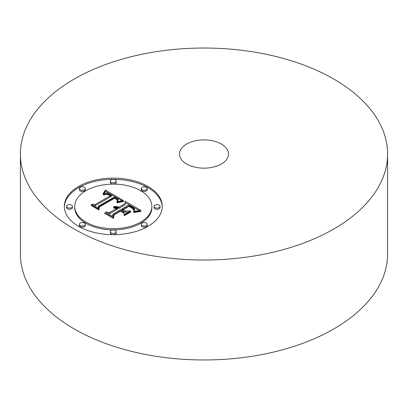 <?xml version="1.0" encoding="UTF-8"?>
<svg xmlns="http://www.w3.org/2000/svg" width="408" height="408" viewBox="0 0 408 408"><rect width="100%" height="100%" fill="white"/><g stroke="black" fill="none" stroke-linecap="round" stroke-linejoin="round"><path stroke-width="0.61" d="M387.6 154.03L387.6 253.97A183.6 105.998 180 0 1 255.689 355.684A183.6 105.998 180 0 1 20.4 253.97L20.4 154.03A183.6 105.998 180 0 1 152.311 52.316A183.6 105.998 180 0 1 387.6 154.03A183.6 105.998 180 0 1 255.689 255.745A183.6 105.998 180 0 1 20.4 154.03M210.89 167.591A24.48 14.132 180 0 1 179.52 154.03A24.48 14.132 180 0 1 197.11 140.469A24.48 14.132 180 0 1 228.48 154.03A24.48 14.132 180 0 1 210.89 167.591M147.915 226.384A48.96 28.269 180 0 1 94.559 232.514A48.96 28.269 180 0 1 64.337 206.397A48.96 28.269 180 0 1 78.678 186.41A48.96 28.269 180 0 1 132.034 180.285A48.96 28.269 180 0 1 162.256 206.397A48.96 28.269 180 0 1 147.915 226.384M140.571 222.146A38.576 22.272 180 0 1 98.532 226.976A38.576 22.272 180 0 1 74.72 206.397A38.576 22.272 180 0 1 86.022 190.648A38.576 22.272 180 0 1 128.056 185.824A38.576 22.272 180 0 1 151.868 206.397A38.576 22.272 180 0 1 140.571 222.146M123.333 200.481L116.887 201.807L117.912 200.185L117.983 199.272L117.081 198.196L114.796 196.88L98.216 206.244L98.353 208.223L91.438 204.235L95.324 204.434L110.379 195.743L106.748 194.203L103.556 194.983L103.163 194.754L106.835 193.876L110.609 195.422L111.517 195.085L109.37 193.78L107.202 193.081L105.152 193.162L102.892 194.019L105.386 190.046L123.333 200.481M123.17 201.567L117.05 202.807L116.795 202.506L121.956 201.343L123.497 201.185L123.665 201.526L123.17 201.567M117.172 200.338L116.362 199.298L114.607 198.191L99.379 206.968L98.94 209.998L91.208 205.535L91.27 205.096L98.517 209.284L98.807 206.774L114.572 197.671L117.162 199.369L117.264 200.558L117.162 199.369M140.76 210.293L133.737 211.482L134.497 209.671L134.201 208.422L128.867 204.877L121.788 208.967L122.711 209.498L128.959 205.892L132.952 208.294L133.748 209.253L133.707 210.416L132.763 208.656L128.928 206.346L123.088 209.717L125.373 211.038L130.351 210.956L124.012 214.618L123.981 211.701L120.518 209.702L112.888 214.103L112.863 216.357L105.432 212.068L109.864 212.354L116.372 208.6L113.45 207.927L113.48 207.58L116.78 208.366L117.489 207.953L113.618 206.729L116.229 206.484L118.764 207.218L125.144 203.536L125.057 201.226L140.76 210.293M140.066 211.538L133.635 212.594L133.528 212.287L137.624 211.39L140.969 211.186L140.984 211.492L140.066 211.538M124.389 215.674L124.221 215.317L130.759 211.543L130.927 211.9L124.389 215.674M120.549 211.186L114.072 214.924L113.434 218.367L104.677 213.308L104.708 212.854L112.996 217.643L113.511 214.812L120.579 210.732L123.619 212.486L123.65 212.976L120.549 211.186M146.345 189.74A2.968 1.714 180 0 1 143.106 190.113A2.968 1.714 180 0 1 141.275 188.532A2.968 1.714 180 0 1 142.147 187.318A2.968 1.714 180 0 1 145.381 186.946A2.968 1.714 180 0 1 147.212 188.532A2.968 1.714 180 0 1 146.345 189.74M146.345 225.476A2.968 1.714 180 0 1 143.106 225.848A2.968 1.714 180 0 1 141.275 224.267A2.968 1.714 180 0 1 142.147 223.054A2.968 1.714 180 0 1 145.381 222.681A2.968 1.714 180 0 1 147.212 224.267A2.968 1.714 180 0 1 146.345 225.476M159.161 207.611A2.968 1.714 180 0 1 155.927 207.978A2.968 1.714 180 0 1 154.096 206.397A2.968 1.714 180 0 1 154.964 205.188A2.968 1.714 180 0 1 158.197 204.816A2.968 1.714 180 0 1 160.028 206.397A2.968 1.714 180 0 1 159.161 207.611M84.446 225.476A2.968 1.714 180 0 1 81.212 225.848A2.968 1.714 180 0 1 79.382 224.267A2.968 1.714 180 0 1 80.248 223.054A2.968 1.714 180 0 1 83.482 222.681A2.968 1.714 180 0 1 85.313 224.267A2.968 1.714 180 0 1 84.446 225.476M115.393 232.876A2.968 1.714 180 0 1 112.159 233.249A2.968 1.714 180 0 1 110.328 231.668A2.968 1.714 180 0 1 111.195 230.454A2.968 1.714 180 0 1 114.434 230.081A2.968 1.714 180 0 1 116.265 231.668A2.968 1.714 180 0 1 115.393 232.876M80.248 187.318A2.968 1.714 180 0 1 83.482 186.946A2.968 1.714 180 0 1 85.313 188.532A2.968 1.714 180 0 1 84.446 189.74A2.968 1.714 180 0 1 81.212 190.113A2.968 1.714 180 0 1 79.382 188.532A2.968 1.714 180 0 1 80.248 187.318M111.195 179.918A2.968 1.714 180 0 1 114.434 179.546A2.968 1.714 180 0 1 116.265 181.126A2.968 1.714 180 0 1 115.393 182.34A2.968 1.714 180 0 1 112.159 182.713A2.968 1.714 180 0 1 110.328 181.126A2.968 1.714 180 0 1 111.195 179.918M67.432 205.188A2.968 1.714 180 0 1 70.666 204.816A2.968 1.714 180 0 1 72.496 206.397A2.968 1.714 180 0 1 71.624 207.611A2.968 1.714 180 0 1 68.391 207.978A2.968 1.714 180 0 1 66.56 206.397A2.968 1.714 180 0 1 67.432 205.188M125.144 203.536L125.144 204.734L118.764 208.422L117.428 207.912M116.372 209.35L116.78 209.564L117.489 209.151L117.489 207.953M107.773 213.42L109.864 213.557L116.372 209.799L116.372 208.6M123.088 209.717L123.088 210.916L125.373 212.236L128.214 212.191M121.788 208.967L121.788 210.166L122.711 210.701L123.088 210.482M134.385 211.324L134.523 209.431M125.103 202.455L138.965 210.457M118.764 207.218L118.764 208.422M118.259 206.994L118.259 208.192M117.759 206.805L117.759 208.004M117.249 206.657L117.249 207.789M116.739 206.55L116.739 207.504M116.229 206.484L116.229 207.295M115.714 206.453L115.714 207.142M115.194 206.463L115.194 207.035M114.668 206.514L114.668 206.963M114.143 206.601L114.143 206.933M116.78 208.366L116.78 209.564M116.484 208.208L116.484 209.406M116.183 208.065L116.183 208.498M115.872 207.942L115.872 208.355M115.556 207.835L115.556 208.238M115.229 207.749L115.229 208.141M114.893 207.677L114.893 208.065M114.551 207.626L114.551 208.004M114.204 207.59L114.204 207.963M113.847 207.575L113.847 207.937M113.48 207.58L113.48 207.927M109.864 212.354L109.864 213.557M125.373 211.038L125.373 212.236M133.855 209.559L133.855 210.023M133.748 209.253L133.748 210.334M133.564 208.942L133.564 209.712M133.299 208.626L133.299 209.222M132.952 208.294L132.952 208.835M132.534 207.958L132.534 208.473M132.034 207.616L132.034 208.111M131.453 207.264L131.453 207.738M130.213 206.565L130.213 207.009M129.81 206.346L129.81 206.795M128.959 205.892L128.959 206.361M122.711 209.498L122.711 210.701M134.497 209.671L134.497 210.87M134.441 209.931L134.441 211.13M134.359 210.207L134.359 211.329M134.247 210.502L134.247 211.359M134.105 210.809L134.105 211.39M133.936 211.14L133.936 211.436M105.386 190.046L105.386 191.245L122.028 200.695M103.984 193.519L105.386 191.245M110.379 196.483L111.517 196.289L111.517 195.085M93.718 205.55L95.324 205.632L110.379 196.942L110.379 195.743M98.216 206.244L98.267 208.177M117.846 201.526L118.039 199.614M105.142 190.495L105.142 191.694M104.887 190.934L104.887 192.132M104.632 191.352L104.632 192.55M104.372 191.76L104.372 192.959M104.106 192.153L104.106 193.356M103.836 192.535L103.836 193.581M103.561 192.902L103.561 193.698M103.28 193.254L103.28 193.826M103 193.591L103 193.968M110.609 195.422L110.609 196.62M109.716 194.886L109.716 195.345M109.37 194.698L109.37 195.146M109.033 194.529L109.033 194.958M108.707 194.376L108.707 194.784M108.38 194.244L108.38 194.641M108.059 194.131L108.059 194.514M107.743 194.04L107.743 194.407M107.437 193.963L107.437 194.32M107.136 193.912L107.136 194.259M106.835 193.876L106.835 194.213M106.248 193.861L106.248 194.193M105.947 193.887L105.947 194.223M105.631 193.928L105.631 194.259M105.31 193.989L105.31 194.33M104.978 194.07L104.978 194.417M104.632 194.167L104.632 194.529M104.28 194.285L104.28 194.657M103.918 194.422L103.918 194.815M103.545 194.58L103.545 194.978M95.324 204.434L95.324 205.632M118.029 199.798L118.029 200.996M117.983 199.986L117.983 201.19M117.912 200.185L117.912 201.384M117.815 200.394L117.815 201.537M117.688 200.609L117.688 201.572M117.529 200.828L117.529 201.618M117.341 201.057L117.341 201.669M117.127 201.297L117.127 201.731M116.887 201.542L116.887 201.802M130.759 211.543L130.759 211.997M123.497 201.185L123.497 201.542M123.022 201.215L123.022 201.583M122.512 201.266L122.512 201.649M121.956 201.343L121.956 201.731M121.365 201.44L121.365 201.827M120.732 201.552L120.732 201.95M120.059 201.69L120.059 202.088M119.35 201.848L119.35 202.24M118.595 202.026L118.595 202.419M117.805 202.23L117.805 202.613M140.969 211.186L140.969 211.492M140.087 211.206L140.087 211.538M139.235 211.247L139.235 211.599M138.414 211.308L138.414 211.675M137.624 211.39L137.624 211.762M136.864 211.492L136.864 211.864M136.134 211.609L136.134 211.981M135.436 211.752L135.436 212.114M134.768 211.91L134.768 212.267M134.135 212.089L134.135 212.435M98.598 209.799L98.807 207.973L99.272 207.703M117.407 199.777L117.407 200.226M117.315 199.573L117.315 200.461M116.923 199.145L116.923 199.92M116.596 198.895L116.596 199.532M116.402 198.757L116.402 199.339M116.183 198.614L116.183 199.155M115.948 198.461L115.948 198.966M115.683 198.303L115.683 198.788M115.403 198.135L115.403 198.609M114.572 197.671L114.572 198.217M98.807 206.774L98.807 207.973M98.517 209.284L98.517 209.753M91.27 205.096L91.27 205.571M123.619 212.486L123.619 212.961M113.118 218.183L113.511 216.011L113.914 215.776M120.579 210.732L120.579 211.201M113.511 214.812L113.511 216.011M112.996 217.643L112.996 218.112M104.708 212.854L104.708 213.328M162.246 206.999A48.96 28.269 0 0 0 131.549 181.366A48.96 28.269 0 0 0 78.678 187.609A48.96 28.269 0 0 0 64.347 206.999M74.72 206.397L74.72 207.596A38.576 22.272 0 0 0 98.532 228.174A38.576 22.272 0 0 0 140.571 223.344A38.576 22.272 0 0 0 151.868 207.596L151.868 206.397M141.275 188.532L141.275 189.73A2.968 1.714 0 0 0 143.106 191.311A2.968 1.714 0 0 0 146.345 190.939A2.968 1.714 0 0 0 147.212 189.73L147.212 188.532M141.275 224.267L141.275 225.466A2.968 1.714 0 0 0 143.106 227.047A2.968 1.714 0 0 0 146.345 226.675A2.968 1.714 0 0 0 147.212 225.466L147.212 224.267M154.096 206.397L154.096 207.596A2.968 1.714 0 0 0 155.927 209.182A2.968 1.714 0 0 0 159.161 208.809A2.968 1.714 0 0 0 160.028 207.596L160.028 206.397M79.382 224.267L79.382 225.466A2.968 1.714 0 0 0 81.212 227.047A2.968 1.714 0 0 0 84.446 226.675A2.968 1.714 0 0 0 85.313 225.466L85.313 224.267M110.328 231.668L110.328 232.866A2.968 1.714 0 0 0 112.159 234.447A2.968 1.714 0 0 0 115.393 234.075A2.968 1.714 0 0 0 116.265 232.866L116.265 231.668M79.382 188.532L79.382 189.73A2.968 1.714 0 0 0 81.212 191.311A2.968 1.714 0 0 0 84.446 190.939A2.968 1.714 0 0 0 85.313 189.73L85.313 188.532M110.328 181.126L110.328 182.33A2.968 1.714 0 0 0 112.159 183.911A2.968 1.714 0 0 0 115.393 183.539A2.968 1.714 0 0 0 116.265 182.33L116.265 181.126M66.56 206.397L66.56 207.596A2.968 1.714 0 0 0 68.391 209.182A2.968 1.714 0 0 0 71.624 208.809A2.968 1.714 0 0 0 72.496 207.596L72.496 206.397M131.034 207.024L131.034 207.478M130.621 206.79L130.621 207.233M129.412 206.137L129.412 206.591"/></g></svg>
